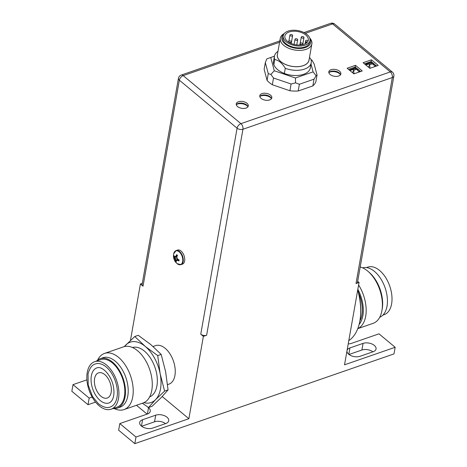 <?xml version="1.0" encoding="UTF-8"?>
<svg xmlns="http://www.w3.org/2000/svg" width="467" height="467" viewBox="0 0 467 467"><rect width="100%" height="100%" fill="white"/><g stroke="black" fill="none" stroke-linecap="round" stroke-linejoin="round"><path stroke-width="0.7" d="M174.028 255.653L174.039 255.677A10.093 5.692 10 0 0 174.46 256.441A9.918 1.932 -11 0 0 175.277 256.57A9.918 2.253 -28.7 0 1 176.152 255.788A10.093 5.931 -50.2 0 1 176.678 254.661L177.483 255.326A10.093 5.931 129.8 0 0 176.952 256.459A9.918 7.846 93.9 0 0 177.086 258.07A9.918 7.758 44.3 0 0 178.009 259.395A10.093 5.692 10 0 0 179.13 259.915L178.949 260.965A10.093 5.692 -170 0 1 177.822 260.446A9.918 1.932 169 0 1 176.666 260.434A9.918 2.253 151.3 0 0 176.135 261.1A10.093 5.931 129.8 0 0 176.31 261.987L175.504 261.316A10.093 5.931 -50.2 0 1 175.329 260.428A9.918 7.846 -86.1 0 1 174.856 258.934A9.918 7.758 -135.7 0 1 174.273 257.492A10.093 5.692 -170 0 1 173.852 256.727L174.028 255.653M176.97 256.412L175.277 256.57M175.796 256.389L176.503 255.665L177.256 255.782M176.678 254.661L176.152 255.788M179.48 264.719A7.443 4.314 -109.1 0 0 180.963 264.649L182.428 264.141A7.443 4.314 -109.1 0 0 184.687 258.426A7.443 4.314 -109.1 0 0 181.062 251.059A7.443 4.314 -109.1 0 0 177.559 250.078L176.094 250.586A7.443 4.314 70.9 0 1 179.597 251.567A7.443 4.314 -109.1 0 1 183.222 258.928A7.443 4.314 -109.1 0 1 180.963 264.649L177.127 263.639A7.25 4.203 70.9 0 1 177.121 263.633L177.127 263.639A7.25 4.203 -109.1 0 0 182.673 261.491A7.25 4.203 -109.1 0 0 179.205 251.847A7.25 4.203 70.9 0 0 173.701 253.762A10.116 10.116 0 0 0 177.121 263.633M130.451 340.466L140.409 284L143.03 286.178A4.215 2.376 -170 0 1 142.126 284.321L178.447 78.322A4.215 2.376 -170 0 0 179.351 80.178L237.084 128.197A4.215 2.475 -50.2 0 1 240.931 123.65A4.215 2.446 70.9 0 1 242.945 129.254A4.215 2.376 -170 0 1 237.084 128.197L200.763 334.197L203.378 336.374L206.624 335.253A4.215 2.376 -170 0 1 200.763 334.197M162.218 396.547L188.866 418.712L203.378 336.374M167.548 384.627L168.92 384.154A20.385 11.821 -109.1 0 0 175.102 368.492A20.385 11.821 -109.1 0 0 165.172 348.312A20.385 11.821 -109.1 0 0 155.581 345.627L153.059 346.502M142.295 283.346L140.409 284M95.566 402.099L88.006 404.72L89.174 398.088L73.01 384.639L86.92 379.823M73.01 384.639L71.842 391.27L88.006 404.72M348.219 343.881A8.085 4.559 -170 0 0 351.482 343.362L378.994 333.835L395.158 347.285L344.529 364.815L359.047 282.477L357.669 281.338M357.716 290.03A50.623 29.363 70.9 0 1 359.788 321.401A50.623 29.363 70.9 0 1 348.796 340.601M347.057 350.46A8.085 4.559 -170 0 1 349.935 347.933L363.063 343.385A8.085 4.559 -170 0 1 371.895 343.963A8.085 4.559 -170 0 1 376.058 348.972A8.085 4.559 -170 0 1 373.121 351.75L359.993 356.298A8.085 4.559 -170 0 1 351.359 355.796A8.085 4.559 -170 0 1 346.969 350.962M206.624 335.253L242.945 129.254L392.333 77.528A4.215 2.376 -170 0 0 393.862 76.08L357.541 282.08A4.215 2.376 -170 0 1 356.012 283.527L359.047 282.477M395.158 347.285L393.99 353.91L134.811 443.65L118.647 430.206L119.815 423.575L147.327 414.048A8.085 4.559 -170 0 0 150.263 411.269A8.085 4.559 -170 0 0 148.524 407.709L147.292 406.681M188.866 418.712L135.985 437.019L134.811 443.65M356.012 283.527L392.333 77.528A4.215 2.446 -109.1 0 0 390.319 71.924L332.586 23.905A4.215 2.446 -109.1 0 0 330.607 23.35L304.011 32.556M330.14 74.486A6.118 3.45 10 0 0 336.579 76.407A6.118 3.45 10 0 0 340.869 73.92A6.118 3.45 10 0 0 339.556 71.229A6.118 3.45 10 0 0 333.111 69.314A6.118 3.45 10 0 0 328.821 71.795A6.118 3.45 10 0 0 330.14 74.486M261.094 98.397A6.118 3.45 10 0 0 267.533 100.312A6.118 3.45 10 0 0 271.823 97.825A6.118 3.45 10 0 0 270.51 95.134A6.118 3.45 10 0 0 264.071 93.219A6.118 3.45 10 0 0 259.78 95.706A6.118 3.45 10 0 0 261.094 98.397M237.557 106.546A6.118 3.45 10 0 0 243.996 108.461A6.118 3.45 10 0 0 248.286 105.974A6.118 3.45 10 0 0 246.973 103.283A6.118 3.45 10 0 0 240.528 101.368A6.118 3.45 10 0 0 236.244 103.855A6.118 3.45 10 0 0 237.557 106.546M371.458 59.811L363.087 62.706L369.852 68.334L378.217 65.433L371.458 59.811L371.154 61.521L364.453 63.845M355.504 65.333L347.133 68.229L353.898 73.856L362.264 70.955L355.504 65.333L355.2 67.044L348.499 69.367M274.438 56.157L266.785 58.912L265.332 62.578L264.141 69.32L267.066 80.377A26.707 15.061 -170 0 0 272.337 84.76L289.908 90.75A26.707 15.061 -170 0 0 298.197 90.989L312.837 85.916A26.707 15.061 -170 0 0 315.855 81.766L317.046 75.024L314.116 63.967L312.003 60.196L310.952 59.484M279.815 40.933L181.219 75.076A4.215 2.446 70.9 0 1 183.198 75.631L240.931 123.65L390.319 71.924A4.215 2.475 -50.2 0 1 392.408 72.111L334.676 24.091A4.215 2.475 129.8 0 0 332.586 23.905L305.389 33.32M340.525 74.743A6.118 3.45 10 0 0 339.252 72.94A6.118 3.45 10 0 0 333.561 71.019A6.118 3.45 10 0 0 328.867 72.689M271.479 98.648A6.118 3.45 10 0 0 270.206 96.85A6.118 3.45 10 0 0 264.52 94.924A6.118 3.45 10 0 0 259.821 96.593M247.942 106.797A6.118 3.45 10 0 0 246.669 104.999A6.118 3.45 10 0 0 240.978 103.073A6.118 3.45 10 0 0 236.284 104.742M376.554 66.01L375.258 64.936M372.158 62.356L371.154 61.521M360.6 71.533L359.304 70.459M356.204 67.878L355.2 67.044M271.403 98.414A6.847 3.864 10 0 0 270.586 97.58A6.847 3.864 10 0 0 260.037 96.325M271.444 98.537A6.847 3.864 10 0 0 270.574 97.632A6.847 3.864 10 0 0 259.944 96.43M340.449 74.51A6.847 3.864 10 0 0 339.632 73.669A6.847 3.864 10 0 0 329.083 72.42M340.49 74.632A6.847 3.864 10 0 0 339.62 73.728A6.847 3.864 10 0 0 328.99 72.525M356.525 68.077L355.206 67.838L355.743 68.556L352.842 69.56L353.723 70.289L356.625 69.285L358.884 70.038L356.525 68.077L355.743 68.556L359.345 71.971M353.998 73.821L353.723 70.289L352.492 72.689M349.9 70.535L352.842 69.56L350.495 69.472M372.473 62.555L371.16 62.315L371.697 63.027L368.796 64.032L369.677 64.767L372.578 63.763L374.832 64.51L372.473 62.555L371.697 63.027L375.299 66.442M369.952 68.299L369.677 64.767L368.445 67.166M365.854 65.006L368.796 64.032L366.455 63.944L365.352 64.592M247.866 106.564A6.847 3.864 10 0 0 247.049 105.729A6.847 3.864 10 0 0 236.5 104.474M247.907 106.686A6.847 3.864 10 0 0 247.037 105.781A6.847 3.864 10 0 0 236.407 104.579M270.743 57.441L274.269 70.768L295.442 77.983L313.094 71.871L316.112 75.724L317.046 75.024M316.112 75.724L314.028 79.174L312.837 85.916M295.442 77.983L295.553 82.84L299.382 84.247L298.197 90.989M299.382 84.247L314.028 79.174M295.553 82.84L291.099 84.007L289.908 90.75M291.099 84.007L273.528 78.018L272.337 84.76M274.269 70.768L270.889 74.434L273.528 78.018M270.889 74.434L268.256 73.634L267.066 80.377M265.332 62.578L268.256 73.634M313.094 71.871L311.01 63.997M277.982 51.352A18.686 10.537 10 0 0 274.433 56.215L273.516 61.41A18.686 10.537 10 0 0 273.825 64.709L274.742 59.513C278.647 60.22 282.161 63.144 285.29 68.287A18.686 10.537 10 0 0 304.455 69.128A18.686 10.537 10 0 0 311.232 62.706A18.686 10.537 10 0 0 310.929 59.42L309.498 57.295M311.232 62.706L310.322 67.902A18.686 10.537 10 0 1 284.374 73.482L284.28 73.407A18.616 10.502 -170 0 1 273.919 64.785L273.825 64.709M274.433 56.215A18.686 10.537 10 0 0 274.742 59.513M284.374 73.482L285.29 68.287M277.556 53.758A16.106 9.083 10 0 0 284.993 64.253A16.106 9.083 10 0 0 303.217 65.695A16.106 9.083 10 0 0 309.142 59.327M284.292 33.536A16.036 9.042 10 0 0 280.288 38.276L277.41 54.581A16.036 9.042 10 0 0 280.86 61.638A16.036 9.042 10 0 0 297.748 66.658A16.036 9.042 10 0 0 308.996 60.15L311.868 43.845A16.036 9.042 10 0 0 309.726 38.02M280.288 38.276A16.036 9.042 10 0 0 283.732 45.334A16.036 9.042 10 0 0 300.62 50.36A16.036 9.042 10 0 0 311.868 43.845M283.848 34.144A14.675 8.278 10 0 0 284.975 43.869A14.675 8.278 10 0 0 303.398 48.095A14.675 8.278 10 0 0 309.936 38.743M283.212 35.772L282.891 37.599A13.59 7.665 10 0 0 285.81 43.577A13.59 7.665 10 0 0 300.123 47.838A13.59 7.665 10 0 0 309.656 42.316L309.977 40.495A13.59 7.665 10 0 0 307.053 34.511A13.59 7.665 10 0 0 292.745 30.256A13.59 7.665 10 0 0 283.212 35.772A13.59 7.665 10 0 0 286.131 41.756A13.59 7.665 10 0 0 300.444 46.011A13.59 7.665 10 0 0 309.977 40.495M303.988 44.283A11.891 6.707 -170 0 1 290.999 43.431A11.891 6.707 -170 0 1 284.882 36.07A11.891 6.707 -170 0 1 289.196 31.984A11.891 6.707 -170 0 1 302.184 32.836A11.891 6.707 -170 0 1 308.302 40.197A11.891 6.707 -170 0 1 303.988 44.283M307.473 42.012L306.212 41.785A0.677 0.385 10 0 1 305.611 41.289L305.757 40.536A0.677 0.385 10 0 1 306.492 40.279L308.167 40.582A11.891 6.707 -170 0 1 308.167 40.746M297.397 39.152A1.36 0.765 10 0 0 295.967 38.726A1.36 0.765 10 0 0 295.01 39.281A1.36 0.765 10 0 0 295.302 39.876A1.36 0.765 10 0 0 296.738 40.302A1.36 0.765 10 0 0 297.689 39.753A1.36 0.765 10 0 0 297.397 39.152M292.324 34.932A1.36 0.765 10 0 0 290.894 34.505A1.36 0.765 10 0 0 289.943 35.06A1.36 0.765 10 0 0 290.235 35.655A1.36 0.765 10 0 0 291.665 36.082A1.36 0.765 10 0 0 292.616 35.533A1.36 0.765 10 0 0 292.324 34.932M303.673 36.981A1.36 0.765 10 0 0 302.242 36.554A1.36 0.765 10 0 0 301.291 37.103A1.36 0.765 10 0 0 301.583 37.704A1.36 0.765 10 0 0 303.013 38.131A1.36 0.765 10 0 0 303.964 37.576A1.36 0.765 10 0 0 303.673 36.981M302.47 43.373A1.36 0.765 10 0 0 301.034 42.946A1.36 0.765 10 0 0 300.083 43.495A1.36 0.765 10 0 0 300.374 44.096A1.36 0.765 10 0 0 301.805 44.523A1.36 0.765 10 0 0 302.762 43.968A1.36 0.765 10 0 0 302.47 43.373M291.122 41.324A1.36 0.765 10 0 0 289.686 40.898A1.36 0.765 10 0 0 288.734 41.452A1.36 0.765 10 0 0 289.026 42.048A1.36 0.765 10 0 0 290.456 42.474A1.36 0.765 10 0 0 291.414 41.925A1.36 0.765 10 0 0 291.122 41.324M136.463 405.28L147.099 414.124M349.007 354.476L361.896 350.017A8.085 4.559 -170 0 1 372.888 351.832M141.664 426.266L154.554 421.806A8.085 4.559 -170 0 1 165.54 423.622M89.174 398.088L92.162 397.055M135.985 437.019L119.815 423.575M152.651 428.087A8.085 4.559 -170 0 1 143.818 427.503A8.085 4.559 -170 0 1 139.656 422.501A8.085 4.559 -170 0 1 142.593 419.722L155.721 415.175A8.085 4.559 -170 0 1 164.553 415.753A8.085 4.559 -170 0 1 168.715 420.761A8.085 4.559 -170 0 1 165.779 423.54L152.651 428.087M357.775 289.674A49.946 28.966 70.9 0 1 359.894 320.858L359.788 321.401M359.613 322.3L359.304 323.684M359.578 323.59L359.146 324.308M358.674 293.107A26.158 15.172 70.9 0 1 361.907 314.933A26.158 15.172 70.9 0 1 359.87 320.998M357.839 289.336A27.687 16.059 70.9 0 1 362.859 315.721A27.687 16.059 70.9 0 1 359.105 324.472M358.603 284.993A29.73 17.244 70.9 0 1 365.696 316.235A29.73 17.244 70.9 0 1 357.78 328.605M360.197 266.996A29.73 17.244 70.9 0 1 368.189 271.496A29.73 17.244 70.9 0 1 381.913 310.619A29.73 17.244 70.9 0 1 381.848 310.946A29.73 17.244 70.9 0 1 373.145 323.333L357.763 328.657M368.189 271.496L369.432 272.582A27.687 16.059 70.9 0 1 382.21 309.02A27.687 16.059 70.9 0 1 382.158 309.329L381.848 310.946M362.614 267.848A26.158 15.172 70.9 0 1 380.774 278.752A26.158 15.172 70.9 0 1 387.015 306.235A26.158 15.172 70.9 0 1 379.724 317.268M366.478 267.573L367.745 267.136A25.142 14.582 70.9 0 1 385.421 277.188A25.142 14.582 70.9 0 1 391.609 303.9A25.142 14.582 70.9 0 1 384.201 314.653L382.934 315.091M142.365 403.237L148.553 407.528L152.008 406.331L161.051 397.761L168.056 389.898L165.633 371.79L161.168 354.389L150.718 344.5L138.232 335.312L134.776 336.509L124.263 346.613M161.168 354.389L157.712 355.585L145.225 346.403L134.776 336.509M168.056 389.898L164.6 391.095L160.14 373.693L157.712 355.585M148.553 407.528L155.558 399.664L164.6 391.095M143.9 402.659A31.937 18.522 -109.1 0 0 155.558 399.664A31.937 18.522 -109.1 0 0 160.14 373.693A31.937 18.522 -109.1 0 0 145.225 346.403A31.937 18.522 -109.1 0 0 125.734 345.078A31.937 18.522 -109.1 0 0 124.479 346.555M132.5 347.518A26.158 15.172 70.9 0 1 156.614 373.454A26.158 15.172 70.9 0 1 149.615 396.938M104.532 353.414A29.73 17.244 -109.1 0 1 132.4 382.742A29.73 17.244 70.9 0 1 123.983 409.6L143.036 403.003A29.73 17.244 70.9 0 0 151.454 376.145A29.73 17.244 -109.1 0 0 123.58 346.823L104.532 353.414A29.73 17.244 -109.1 0 0 97.644 360.086M123.983 409.6A29.73 17.244 70.9 0 1 114.45 408.613M100.23 358.679A26.158 15.172 -109.1 0 1 124.759 384.487A26.158 15.172 70.9 0 1 117.351 408.123L120.072 407.177A26.158 15.172 70.9 0 0 127.479 383.541A26.158 15.172 -109.1 0 0 102.95 357.74L100.23 358.679A26.158 15.172 -109.1 0 0 96.605 361.014M117.351 408.123A26.158 15.172 70.9 0 1 113.055 408.532M94.655 361.692L100.568 359.643A25.142 14.582 -109.1 0 1 124.134 384.44A25.142 14.582 70.9 0 1 117.019 407.16L111.105 409.203A25.142 14.582 70.9 0 1 87.533 384.405A25.142 14.582 70.9 0 1 94.655 361.692A25.142 14.582 70.9 0 1 118.227 386.489A25.142 14.582 70.9 0 1 111.105 409.203M116.773 386.39A22.76 13.204 -109.1 0 0 95.431 363.939C92.139 364.709 89.676 368.031 88.047 373.909L88.205 384.995L92.472 396.425L98.397 403.721C103.277 407.3 107.258 408.38 110.329 406.955A22.76 13.204 70.9 0 0 116.773 386.39M96.809 367.92A18.552 10.759 -109.1 0 0 91.561 384.68A18.552 10.759 70.9 0 0 108.951 402.974C110.901 402.245 112.319 400.488 113.195 397.703C114.129 394.615 114.205 390.949 113.423 386.705C111.455 375.316 102.15 365.556 96.809 367.92M111.012 385.999A13.315 7.723 70.9 0 1 107.241 398.03A13.315 7.723 70.9 0 1 94.754 384.896A13.315 7.723 70.9 0 1 98.525 372.864A13.315 7.723 70.9 0 1 111.012 385.999M175.516 261.345L176.619 260.487M176.695 260.428L177.98 259.354M178.949 260.965L178.178 260.323L176.666 260.434M177.191 260.253L178.149 259.465M177.822 260.446L178.727 259.74M175.504 261.316L175.68 260.306L177.711 259.004M174.856 258.934L175.382 258.753L175.68 260.306L175.329 260.428M176.981 257.107L174.623 257.37L175.382 258.753L177.121 258.134M173.852 256.727L174.623 257.37L174.273 257.492M173.841 256.704L176.958 256.681M174.886 251.444A7.443 4.314 70.9 0 1 176.094 250.586L173.701 253.762M143.03 286.178L179.351 80.178A4.215 2.475 129.8 0 1 183.198 75.631L279.581 42.258M306.212 41.785L305.932 43.367M305.611 41.294L305.173 43.793L305.611 41.289M147.414 414.019L148.524 407.709M141.466 426.114L142.593 419.722M154.554 421.806L155.721 415.175M348.808 354.325L349.935 347.933M361.896 350.017L363.063 343.385M181.219 75.076A4.215 4.215 0 0 0 178.447 78.322M334.676 24.091A4.215 4.215 0 0 0 330.607 23.35M393.862 76.08A4.215 4.215 0 0 0 392.408 72.111M359.905 71.778L358.878 70.038M349.398 70.114L355.206 67.838M375.859 66.25L374.832 64.51M371.16 62.315L366.455 63.944M294.099 44.458L295.01 39.281M296.773 44.931L297.689 39.753M288.857 41.213L289.943 35.06M291.21 43.519L292.616 35.533M300.205 43.262L301.291 37.103M302.721 44.651L303.964 37.576M299.814 45.036L300.083 43.495M302.639 44.669L302.762 43.968M288.612 42.158L288.734 41.452M291.134 43.489L291.414 41.925"/></g></svg>
